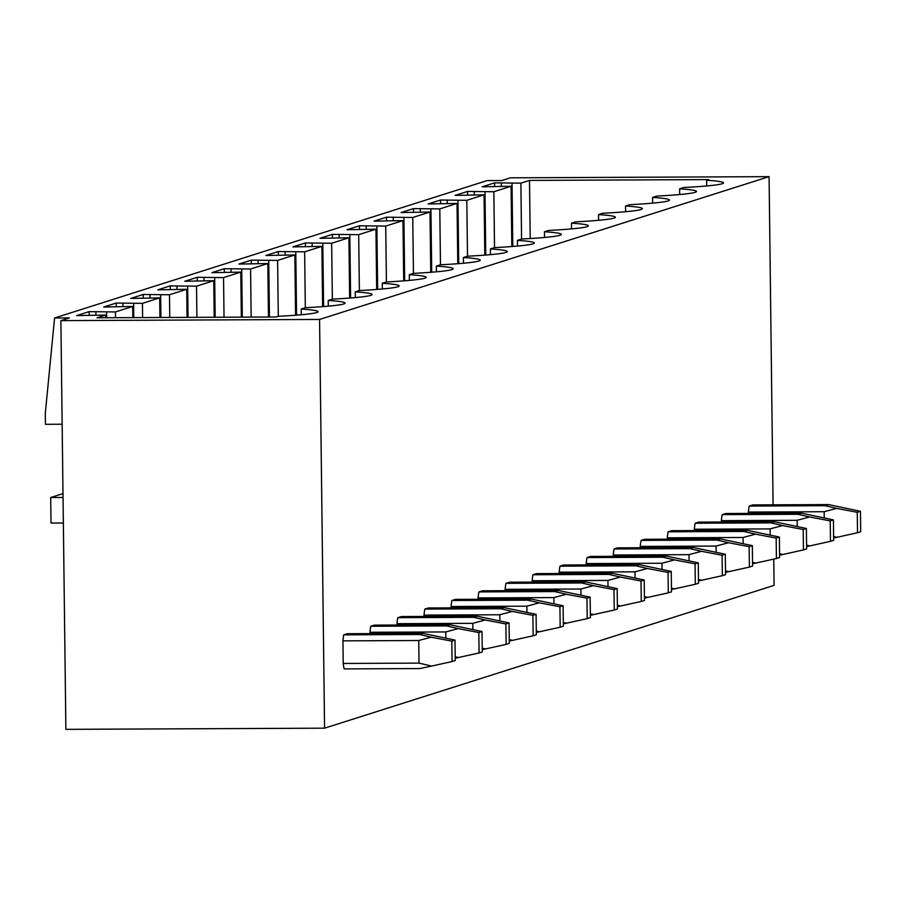 <?xml version="1.0" encoding="UTF-8"?>
<svg xmlns="http://www.w3.org/2000/svg" width="906" height="906" viewBox="0 0 906 906"><rect width="100%" height="100%" fill="white"/><g stroke="black" fill="none" stroke-linecap="round" stroke-linejoin="round"><path stroke-width="1.36" d="M60.883 320.622L319.569 319.444L324.563 728.175L65.878 729.353L60.883 320.622L69.4 317.915L54.575 317.983L45.3 413.408L45.436 424.302L62.152 424.223M54.575 317.983L487.066 180.6L501.879 180.532L510.395 177.825L769.081 176.647L773.09 504.835M63.046 497.462L50.702 497.519L63.001 493.611M50.702 497.519L51.019 523.056L63.352 523M324.563 728.175L774.075 585.378L773.758 559.104M319.569 319.444L769.081 176.647M749.217 506.046L825.004 505.707L828.537 504.585L752.75 504.925L749.217 506.046A20.464 3.205 89.7 0 0 748.39 512.071L748.413 513.408M722.195 514.631L797.982 514.291L801.504 513.17L725.717 513.509L722.195 514.631A20.464 3.205 89.7 0 0 721.369 520.656L721.38 521.992M695.162 523.226L770.949 522.875L774.471 521.754L698.685 522.105L695.162 523.226A20.464 3.205 89.7 0 0 694.336 529.24L694.347 530.588M668.13 531.811L743.917 531.46L747.45 530.338L671.663 530.69L668.13 531.811A20.464 3.205 89.7 0 0 667.303 537.824L667.326 539.172M641.097 540.395L716.884 540.044L720.417 538.923L644.63 539.274L641.097 540.395A20.464 3.205 89.7 0 0 640.27 546.409L640.293 547.756M614.064 548.979L689.851 548.64L693.384 547.518L617.598 547.858L614.064 548.979A20.464 3.205 89.7 0 0 613.249 555.004L613.26 556.341M587.043 557.564L662.83 557.224L666.352 556.103L590.565 556.443L587.043 557.564A20.464 3.205 89.7 0 0 586.216 563.589L586.227 564.925M560.01 566.148L635.797 565.808L639.33 564.687L563.543 565.027L560.01 566.148A20.464 3.205 89.7 0 0 559.183 572.173L559.195 573.521M532.977 574.744L608.764 574.393L612.297 573.272L536.511 573.623L532.977 574.744A20.464 3.205 89.7 0 0 532.15 580.757L532.173 582.105M505.944 583.328L581.731 582.977L585.265 581.856L509.478 582.207L505.944 583.328A20.464 3.205 89.7 0 0 505.118 589.342L505.14 590.689M478.923 591.912L554.71 591.561L558.232 590.44L482.445 590.791L478.923 591.912A20.464 3.205 89.7 0 0 478.096 597.926L478.108 599.274M451.89 600.497L527.677 600.157L531.199 599.036L455.412 599.376L451.89 600.497A20.464 3.205 89.7 0 0 451.063 606.522L451.075 607.858M424.857 609.081L500.644 608.741L504.178 607.62L428.391 607.96L424.857 609.081A20.464 3.205 89.7 0 0 424.031 615.106L424.053 616.442M397.825 617.677L473.612 617.326L477.145 616.205L401.358 616.556L397.825 617.677A20.464 3.205 89.7 0 0 396.998 623.69L397.021 625.038M370.792 626.261L446.579 625.91L450.112 624.789L374.325 625.14L370.792 626.261A20.464 3.205 89.7 0 0 369.976 632.275L369.988 633.622M343.77 634.846L419.557 634.494L423.079 633.373L347.292 633.724L343.77 634.846A20.464 3.205 89.7 0 0 342.944 640.859L343.215 663.452A20.464 3.205 89.7 0 0 344.178 668.911L419.965 668.56L431.562 666.08L419.002 663.113L343.215 663.452M301.256 314.744L301.188 309.037A112.537 5.425 -0.7 0 1 318.051 311.687A112.537 5.425 -0.7 0 1 278.267 316.319L276.217 316.975L97.021 317.791L105.64 315.05L76.682 315.605L89.139 311.641L115.424 311.947L115.504 317.7M106.568 311.981L106.636 317.746M95.877 311.619L95.923 315.118M89.139 311.641L89.184 315.367M105.64 315.05L105.674 317.746M115.424 311.947L132.672 306.466L103.714 307.009L116.172 303.057L142.457 303.351L142.627 317.587M133.601 303.397L133.771 317.621M122.91 303.023L122.944 306.534M116.172 303.057L116.217 306.772M132.672 306.466L132.808 317.621M301.188 309.037L305.299 307.734A112.537 5.425 -0.7 0 0 345.084 303.102A112.537 5.425 -0.7 0 0 328.221 300.452L332.321 299.15A112.537 5.425 -0.7 0 0 372.117 294.518A112.537 5.425 -0.7 0 0 355.254 291.868L359.354 290.554A112.537 5.425 -0.7 0 0 399.138 285.934A112.537 5.425 -0.7 0 0 382.275 283.272L386.386 281.97A112.537 5.425 -0.7 0 0 426.171 277.338A112.537 5.425 -0.7 0 0 409.308 274.688L413.419 273.386A112.537 5.425 -0.7 0 0 453.204 268.754A112.537 5.425 -0.7 0 0 436.341 266.104L440.452 264.801A112.537 5.425 -0.7 0 0 480.237 260.169A112.537 5.425 -0.7 0 0 463.374 257.519L467.473 256.217A112.537 5.425 -0.7 0 0 507.258 251.585A112.537 5.425 -0.7 0 0 490.395 248.935L494.506 247.632A112.537 5.425 -0.7 0 0 534.291 243.001A112.537 5.425 -0.7 0 0 517.428 240.35L521.539 239.037A112.537 5.425 -0.7 0 0 561.324 234.405A112.537 5.425 -0.7 0 0 544.461 231.755L548.572 230.452A112.537 5.425 -0.7 0 0 588.356 225.821A112.537 5.425 -0.7 0 0 571.493 223.17L575.593 221.868A112.537 5.425 -0.7 0 0 615.389 217.236A112.537 5.425 -0.7 0 0 598.526 214.586L602.626 213.284A112.537 5.425 -0.7 0 0 642.411 208.652A112.537 5.425 -0.7 0 0 625.548 206.002L629.659 204.699A112.537 5.425 -0.7 0 0 669.443 200.067A112.537 5.425 -0.7 0 0 652.58 197.417L656.691 196.104A112.537 5.425 -0.7 0 0 696.476 191.472A112.537 5.425 -0.7 0 0 679.613 188.822L683.724 187.519A112.537 5.425 179.3 0 0 723.509 182.887A112.537 5.425 179.3 0 0 706.646 180.237L708.696 179.592L529.5 180.407L530.214 238.538M328.289 306.16L328.221 300.452M142.457 303.351L159.694 297.881L130.747 298.425L143.193 294.473L169.49 294.767L169.762 317.462M160.634 294.812L160.906 317.496M149.932 294.439L149.977 297.949M143.193 294.473L143.239 298.187M159.694 297.881L159.943 317.508M355.322 297.576L355.254 291.868M169.49 294.767L186.727 289.297L157.78 289.841L170.226 285.888L196.523 286.183L196.896 317.338M187.667 286.228L188.04 317.372M176.964 285.854L177.01 289.365M170.226 285.888L170.271 289.603M186.727 289.297L187.066 317.383M382.343 288.991L382.275 283.272M196.523 286.183L213.759 280.701L184.813 281.256L197.259 277.304L223.544 277.598L224.031 317.213M214.688 277.632L215.175 317.247M203.997 277.27L204.043 280.781M197.259 277.304L197.304 281.019M213.759 280.701L214.201 317.259M409.376 280.407L409.308 274.688M223.544 277.598L240.792 272.117L211.834 272.672L224.292 268.708L250.577 269.014L251.166 317.089M241.721 269.048L242.31 317.123M231.03 268.686L231.064 272.185M224.292 268.708L224.337 272.434M240.792 272.117L241.336 317.134M436.409 271.823L436.341 266.104M250.577 269.014L267.814 263.533L238.867 264.076L251.324 260.124L277.61 260.418L278.289 316.319M268.754 260.464L269.444 316.998M258.051 260.09L258.097 263.601M251.324 260.124L251.37 263.85M267.814 263.533L268.47 317.009M463.442 263.227L463.374 257.519M277.61 260.418L294.846 254.948L265.9 255.492L278.346 251.54L304.643 251.834L305.322 307.734M295.786 251.879L296.556 315.141M285.084 251.506L285.13 255.016M278.346 251.54L278.391 255.254M294.846 254.948L295.583 315.22M490.474 254.643L490.395 248.935M304.643 251.834L321.879 246.364L292.932 246.908L305.379 242.955L331.664 243.25L332.355 299.15M322.808 243.295L323.589 306.556M312.117 242.921L312.162 246.432M305.379 242.955L305.424 246.67M321.879 246.364L322.615 306.636M517.496 246.058L517.428 240.35M331.664 243.25L348.912 237.768L319.954 238.323L332.411 234.371L358.697 234.665L359.388 290.554M349.841 234.699L350.611 297.972M339.15 234.337L339.184 237.848M332.411 234.371L332.457 238.085M348.912 237.768L349.648 298.051M544.529 237.474L544.461 231.755M358.697 234.665L375.945 229.184L346.987 229.739L359.444 225.775L385.73 226.081L386.409 281.97M376.873 226.115L377.643 289.388M366.171 225.753L366.217 229.263M359.444 225.775L359.489 229.501M375.945 229.184L376.681 289.456M571.561 228.89L571.493 223.17M385.73 226.081L402.966 220.6L374.019 221.143L386.466 217.191L412.762 217.485L413.442 273.386M403.906 217.531L404.676 280.803M393.204 217.168L393.249 220.668M386.466 217.191L386.511 220.917M402.966 220.6L403.702 280.871M598.594 220.294L598.526 214.586M412.762 217.485L429.999 212.015L401.052 212.559L413.498 208.607L439.795 208.901L440.475 264.801M430.928 208.946L431.709 272.208M420.237 208.573L420.282 212.083M413.498 208.607L413.544 212.321M429.999 212.015L430.735 272.287M625.616 211.71L625.548 206.002M439.795 208.901L457.032 203.431L428.085 203.975L440.531 200.022L466.817 200.317L467.507 256.217M457.96 200.362L458.742 263.623M447.27 199.988L447.315 203.499M440.531 200.022L440.576 203.737M457.032 203.431L457.768 263.703M652.648 203.125L652.58 197.417M466.817 200.317L484.064 194.835L455.106 195.39L467.564 191.438L493.849 191.732L494.529 247.621M484.993 191.766L485.763 255.039M474.302 191.404L474.336 194.915M467.564 191.438L467.609 195.152M484.064 194.835L484.801 255.118M679.681 194.541L679.613 188.822M493.849 191.732L511.086 186.251L511.822 246.534M511.086 186.251L482.139 186.806L494.597 182.842L520.882 183.148L529.5 180.407M520.882 183.148L521.562 239.037M512.026 183.182L512.796 246.455M501.324 182.819L501.369 186.33M494.597 182.842L494.642 186.568M706.646 180.237L706.714 185.957M423.079 633.373L454.993 640.1L455.242 660.531L452.049 661.55L451.8 641.108L454.993 640.1M419.557 634.494L431.211 637.178L418.731 640.519L342.944 640.859M431.211 637.178L451.8 641.108M419.002 663.113L418.731 640.519M431.562 666.08L452.049 661.55M450.112 624.789L482.026 631.516L482.275 651.946L479.081 652.966L478.832 632.524L482.026 631.516M446.579 625.91L458.243 628.594L445.763 631.935L369.976 632.275M458.243 628.594L478.832 632.524M455.22 658.22L458.595 657.496L455.197 656.816M445.831 638.028L445.763 631.935M458.595 657.496L479.081 652.966M477.145 616.205L509.059 622.92L509.308 643.362L506.114 644.381L505.865 623.94L509.059 622.92M473.612 617.326L485.265 620.01L472.785 623.339L396.998 623.69M485.265 620.01L505.865 623.94M482.252 649.636L485.627 648.911L482.23 648.232M472.864 629.443L472.785 623.339M485.627 648.911L506.114 644.381M504.178 607.62L536.092 614.336L536.341 634.778L533.147 635.785L532.898 615.355L536.092 614.336M500.644 608.741L512.298 611.425L499.818 614.755L424.031 615.106M512.298 611.425L532.898 615.355M509.274 641.052L512.649 640.327L509.263 639.636M499.897 620.859L499.818 614.755M512.649 640.327L533.147 635.785M531.199 599.036L563.113 605.752L563.362 626.193L560.18 627.201L559.931 606.771L563.113 605.752M527.677 600.157L539.33 602.83L526.85 606.171L451.063 606.522M539.33 602.83L559.931 606.771M536.307 632.456L539.682 631.731L536.295 631.052M526.918 612.263L526.85 606.171M539.682 631.731L560.18 627.201M558.232 590.44L590.146 597.167L590.395 617.598L587.201 618.617L586.952 598.175L590.146 597.167M554.71 591.561L566.363 594.245L553.883 597.586L478.096 597.926M566.363 594.245L586.952 598.175M563.339 623.872L566.714 623.147L563.317 622.467M553.951 603.679L553.883 597.586M566.714 623.147L587.201 618.617M585.265 581.856L617.179 588.583L617.428 609.013L614.234 610.032L613.985 589.591L617.179 588.583M581.731 582.977L593.396 585.661L580.905 589.002L505.118 589.342M593.396 585.661L613.985 589.591M590.372 615.287L593.747 614.562L590.35 613.883M580.984 595.095L580.905 589.002M593.747 614.562L614.234 610.032M612.297 573.272L644.211 579.987L644.46 600.429L641.267 601.448L641.018 581.006L644.211 579.987M608.764 574.393L620.417 577.077L607.937 580.418L532.15 580.757M620.417 577.077L641.018 581.006M617.405 606.703L620.78 605.978L617.382 605.299M608.017 586.51L607.937 580.418M620.78 605.978L641.267 601.448M639.33 564.687L671.244 571.403L671.493 591.845L668.3 592.852L668.05 572.422L671.244 571.403M635.797 565.808L647.45 568.492L634.97 571.822L559.183 572.173M647.45 568.492L668.05 572.422M644.426 598.119L647.801 597.394L644.415 596.714M635.049 577.926L634.97 571.822M647.801 597.394L668.3 592.852M666.352 556.103L698.266 562.819L698.515 583.26L695.321 584.268L695.072 563.838L698.266 562.819M662.83 557.224L674.483 559.897L662.003 563.238L586.216 563.589M674.483 559.897L695.072 563.838M671.459 589.523L674.834 588.798L671.448 588.119M662.071 569.342L662.003 563.238M674.834 588.798L695.321 584.268M693.384 547.518L725.298 554.234L725.547 574.664L722.354 575.684L722.105 555.242L725.298 554.234M689.851 548.64L701.516 551.312L689.036 554.653L613.249 555.004M701.516 551.312L722.105 555.242M698.492 580.939L701.867 580.214L698.469 579.534M689.104 560.746L689.036 554.653M701.867 580.214L722.354 575.684M720.417 538.923L752.331 545.65L752.58 566.08L749.387 567.099L749.137 546.658L752.331 545.65M716.884 540.044L728.537 542.728L716.057 546.069L640.27 546.409M728.537 542.728L749.137 546.658M725.525 572.354L728.9 571.629L725.502 570.95M716.136 552.162L716.057 546.069M728.9 571.629L749.387 567.099M747.45 530.338L779.364 537.054L779.613 557.496L776.419 558.515L776.17 538.073L779.364 537.054M743.917 531.46L755.57 534.144L743.09 537.485L667.303 537.824M755.57 534.144L776.17 538.073M752.546 563.77L755.921 563.045L752.535 562.366M743.169 543.577L743.09 537.485M755.921 563.045L776.419 558.515M774.471 521.754L806.385 528.47L806.634 548.911L803.452 549.919L803.192 529.489L806.385 528.47M770.949 522.875L782.603 525.559L770.123 528.889L694.336 529.24M782.603 525.559L803.192 529.489M779.579 555.185L782.954 554.461L779.568 553.781M770.191 534.993L770.123 528.889M782.954 554.461L803.452 549.919M801.504 513.17L833.418 519.885L833.667 540.327L830.474 541.335L830.224 520.905L833.418 519.885M797.982 514.291L809.636 516.964L797.155 520.304L721.369 520.656M809.636 516.964L830.224 520.905M806.612 546.59L809.987 545.876L806.589 545.186M797.223 526.409L797.155 520.304M809.987 545.876L830.474 541.335M828.537 504.585L860.451 511.301L860.7 531.731L857.506 532.751L857.257 512.309L860.451 511.301M825.004 505.707L836.668 508.379L824.177 511.72L748.39 512.071M836.668 508.379L857.257 512.309M833.645 538.005L837.019 537.281L833.622 536.601M824.256 517.813L824.177 511.72M837.019 537.281L857.506 532.751"/></g></svg>

